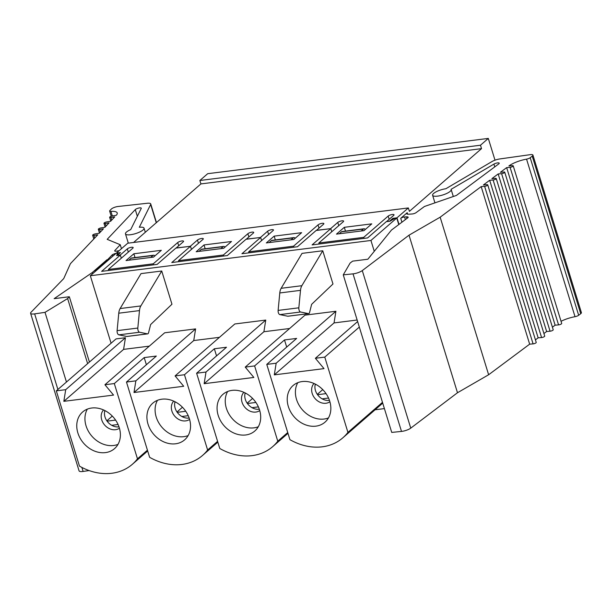 <?xml version="1.0" encoding="UTF-8"?>
<svg xmlns="http://www.w3.org/2000/svg" width="612" height="612" viewBox="0 0 612 612"><rect width="100%" height="100%" fill="white"/><g stroke="black" fill="none" stroke-linecap="round" stroke-linejoin="round"><path stroke-width="0.92" d="M95.128 271.567L94.875 270.756L100.483 266.909M190.454 246.276L176.202 247.967L183.24 241.839A3.236 0.903 -17.1 0 0 183.577 241.235A3.236 0.903 -17.1 0 0 181.083 241.097A3.236 0.903 -17.1 0 0 177.717 242.536L153.252 263.818L153.558 264.835M260.605 237.464L246.353 239.147L253.391 233.027A3.236 0.903 -17.1 0 0 253.728 232.422A3.236 0.903 -17.1 0 0 251.234 232.277A3.236 0.903 -17.1 0 0 247.868 233.715L223.403 254.997L178.52 260.635L202.993 239.361A3.236 0.903 -17.1 0 0 203.322 238.757A3.236 0.903 -17.1 0 0 200.828 238.619A3.236 0.903 -17.1 0 0 197.462 240.057L190.424 246.177M330.763 228.643L316.503 230.326L323.549 224.206A3.236 0.903 -17.1 0 0 323.878 223.602A3.236 0.903 -17.1 0 0 321.384 223.457A3.236 0.903 -17.1 0 0 318.026 224.902L293.553 246.177L248.671 251.823L273.143 230.54A3.236 0.903 -17.1 0 0 273.472 229.936A3.236 0.903 -17.1 0 0 270.978 229.798A3.236 0.903 -17.1 0 0 267.62 231.237L260.574 237.357M119.156 250.675L116.563 251.142A2.899 0.811 162.9 0 1 114.689 250.943A2.899 0.811 162.9 0 1 114.865 250.522L120.243 244.716L107.177 239.33L135.29 209.602A3.236 0.903 162.9 0 1 138.626 208.08A3.236 0.903 162.9 0 1 141.28 208.179A3.236 0.903 162.9 0 1 141.242 208.432L130.7 229.615A9.716 2.708 -17.1 0 0 125.468 233.876A9.716 2.708 -17.1 0 0 135.55 233.608A9.716 2.708 -17.1 0 0 144.034 228.161A9.716 2.708 -17.1 0 0 139.314 227.274L150.651 204.492A7.206 2.004 -17.1 0 0 150.728 203.926A7.206 2.004 -17.1 0 0 147.255 203.268L118.032 206.489A4.919 1.369 -17.1 0 0 111.346 209.059L109.862 210.559A3.236 0.903 -17.1 0 0 109.64 211.063A3.236 0.903 -17.1 0 0 110.917 211.385A15.889 4.429 162.9 0 1 117.213 212.968A15.889 4.429 162.9 0 1 116.219 215.325L112.401 215.944A2.119 0.589 162.9 0 0 109.64 217.352A2.119 0.589 162.9 0 0 110.925 217.512L114.742 216.885L110.565 221.299L106.74 221.919A2.119 0.589 162.9 0 0 103.979 223.326A2.119 0.589 162.9 0 0 105.264 223.487L109.081 222.86L104.904 227.274L101.079 227.893A2.119 0.589 162.9 0 0 98.318 229.301A2.119 0.589 162.9 0 0 99.603 229.454L103.42 228.834L99.243 233.248L95.426 233.868A2.119 0.589 162.9 0 0 92.657 235.276L93.804 238.994M535.431 339.859L538.147 337.839L489.677 180.28L483.404 184.954L486.838 184.663A2.119 0.589 162.9 0 1 487.749 184.87A2.119 0.589 162.9 0 1 486.769 185.727A2.119 0.589 162.9 0 1 484.62 186.323L481.185 186.606L529.655 344.166L488.628 374.751L440.158 217.191L481.185 186.606M543.923 333.532L546.638 331.505L498.168 173.946L491.895 178.627L495.33 178.337A2.119 0.589 162.9 0 1 496.24 178.543A2.119 0.589 162.9 0 1 495.261 179.4A2.119 0.589 162.9 0 1 493.111 179.989L489.677 180.28M552.414 327.198L555.13 325.179L506.659 167.619L500.387 172.293L503.821 172.003A2.119 0.589 162.9 0 1 504.739 172.209A2.119 0.589 162.9 0 1 503.752 173.066A2.119 0.589 162.9 0 1 501.603 173.663L498.168 173.946M108.684 270.473L108.37 269.456L132.835 248.181A3.236 0.903 -17.1 0 0 133.171 247.577A3.236 0.903 -17.1 0 0 130.677 247.432A3.236 0.903 -17.1 0 0 127.311 248.877L120.273 254.997L117.305 255.372L120.503 252.588L116.364 253.108L127.74 243.209L408.349 207.935L396.966 217.834L392.827 218.354L389.622 221.139L386.654 221.513L393.7 215.386A3.236 0.903 -17.1 0 0 394.029 214.781A3.236 0.903 -17.1 0 0 391.542 214.644A3.236 0.903 -17.1 0 0 388.176 216.082L363.704 237.357L318.821 243.002L343.294 221.72A3.236 0.903 -17.1 0 0 343.63 221.116A3.236 0.903 -17.1 0 0 341.136 220.978A3.236 0.903 -17.1 0 0 337.77 222.416L330.725 228.544M108.37 269.456L153.252 263.818M133.569 242.482L200.92 183.914L199.872 180.494L207.69 173.693L488.299 138.411L495.001 160.176M133.852 253.766L126.034 260.567L153.513 257.117L161.339 250.308L133.852 253.766L135.023 257.56M204.01 244.945L196.184 251.754L223.663 248.296L231.489 241.495L204.01 244.945L205.173 248.747M344.311 227.312L336.485 234.113L363.964 230.655L371.79 223.854L344.311 227.312L345.482 231.107M274.161 236.125L266.335 242.933L293.814 239.476L301.639 232.675L274.161 236.125L275.331 239.927M178.52 260.635L178.834 261.653M223.403 254.997L223.717 256.015M248.671 251.823L248.985 252.84M293.553 246.177L293.867 247.194M318.821 243.002L319.135 244.02M363.704 237.357L364.018 238.374M408.349 207.935L409.405 211.354L481.529 148.639L480.481 145.22L488.299 138.411M200.92 183.914L481.529 148.639M199.872 180.494L480.481 145.22M506.659 167.619L510.094 167.328A2.119 0.589 162.9 0 0 512.244 166.739A2.119 0.589 162.9 0 0 513.231 165.883A2.119 0.589 162.9 0 0 512.313 165.676L508.878 165.959A15.889 4.429 162.9 0 1 526.557 159.135A3.236 0.903 -17.1 0 0 530.199 157.72L532.233 156.152A4.919 1.369 -17.1 0 0 532.93 155.081A4.919 1.369 -17.1 0 0 530.214 154.668L499.774 158.952A7.206 2.004 -17.1 0 0 491.933 161.591L445.85 188.741A9.716 2.708 -17.1 0 0 436.555 191.594A9.716 2.708 -17.1 0 0 432.6 195.266A9.716 2.708 -17.1 0 0 442.683 194.999A9.716 2.708 -17.1 0 0 451.166 189.552A9.716 2.708 -17.1 0 0 451.067 189.345L493.922 164.1A3.236 0.903 162.9 0 1 497.189 162.953A3.236 0.903 162.9 0 1 499.231 163.182A3.236 0.903 162.9 0 1 498.734 163.917L456.43 195.427L424.476 206.473L416.053 212.662A2.899 0.811 162.9 0 1 412.121 213.986L408.739 214.2A5.24 1.461 162.9 0 1 406.659 213.68A5.24 1.461 162.9 0 1 407.202 212.701L400.73 218.331A2.739 0.765 162.9 0 1 404.57 216.962L406.475 216.832A4.1 1.14 162.9 0 1 408.143 217.229A4.1 1.14 162.9 0 1 408.097 217.558L391.458 230.074L367.858 259.228L352.665 261.133L350.118 263.045L343.263 274.857L353.032 273.855A7.122 1.989 -17.1 0 0 362.281 270.58L409.015 235.184L440.158 217.191M396.966 217.834L398.993 224.405M392.827 218.354L393.141 219.387M409.015 235.184L457.485 392.743L410.751 428.14A7.122 1.989 -17.1 0 1 401.503 431.414L391.734 432.416L343.263 274.857M457.485 392.743L488.628 374.751M561.043 321.3A15.889 4.429 162.9 0 1 575.028 316.695A3.236 0.903 -17.1 0 0 578.669 315.279L580.704 313.711A4.919 1.369 -17.1 0 0 581.4 312.64L532.93 155.081M513.231 165.883L561.701 323.434A2.119 0.589 162.9 0 1 560.714 324.291A2.119 0.589 162.9 0 1 558.565 324.888L555.13 325.179M504.739 172.209L553.21 329.769A2.119 0.589 162.9 0 1 552.223 330.625A2.119 0.589 162.9 0 1 550.073 331.214L546.638 331.505M496.24 178.543L544.718 336.095A2.119 0.589 162.9 0 1 543.731 336.952A2.119 0.589 162.9 0 1 541.582 337.549L538.147 337.839M487.749 184.87L536.227 342.429A2.119 0.589 162.9 0 1 535.24 343.286A2.119 0.589 162.9 0 1 533.09 343.883L529.655 344.166M121.459 248.671L120.243 244.716M92.657 235.276A2.119 0.589 162.9 0 0 93.942 235.429L97.767 234.809L70.426 263.673L63.724 278.59L31.074 312.219A7.122 1.989 -17.1 0 0 30.6 313.306A7.122 1.989 -17.1 0 0 34.647 313.88L45.02 312.35L67.618 298.557L69.34 296.751L54.147 298.664L92.228 272.57L92.603 273.771M30.6 313.306L79.07 470.865A7.122 1.989 -17.1 0 0 83.117 471.439L89.1 470.559M66.456 382.033L45.02 312.35M87.631 363.62L67.618 298.557M89.428 362.059L69.34 296.751M101.447 266.082L112.34 254.737A4.1 1.14 162.9 0 1 116.066 253.36M112.792 256.214L112.34 254.737M92.228 272.57L106.962 259.756L94.875 270.756M146.383 364.714L144.187 357.584L156.343 356.054L126.47 382.033L149.626 457.302A55.057 44.768 -131 0 0 202.518 455.458A55.057 44.768 -131 0 0 207.621 450.011L184.464 374.743L214.345 348.763L226.494 347.241L196.62 373.213L219.777 448.489A55.057 44.768 -131 0 0 272.677 446.638A55.057 44.768 -131 0 0 277.772 441.198L254.623 365.922L284.496 339.943L296.644 338.421L266.771 364.4L289.927 439.668A55.057 44.768 -131 0 0 342.827 437.825A55.057 44.768 -131 0 0 347.93 432.378L382.485 402.329M114.314 383.563L104.927 384.741L113.557 395.084L63.839 401.334L65.706 389.676L56.312 390.854L79.468 466.122A55.057 44.768 -131 0 0 132.368 464.279A55.057 44.768 -131 0 0 137.47 458.832L114.314 383.563L144.187 357.584M137.47 458.832L147.431 450.172M127.166 336.409A2.486 1.27 -97.2 0 1 126.952 336.47A2.486 1.27 -97.2 0 1 126.738 336.462L118.843 334.848A3.152 1.614 -97.2 0 1 117.106 330.656L118.766 313.199A10.182 5.202 -97.2 0 1 120.12 308.547L141.02 273.61L161.736 271.009L171.957 304.225L150.621 324.567L148.548 332.775A2.486 1.27 -97.2 0 1 147.668 333.869A2.486 1.27 -97.2 0 1 147.446 333.861L139.559 332.24A3.152 1.614 -97.2 0 1 137.822 328.055L139.482 310.598A10.182 5.202 -97.2 0 1 140.837 305.946L161.736 271.009M322.753 250.767L301.854 285.705A10.182 5.202 82.8 0 0 300.5 290.356L298.84 307.813A3.152 1.614 82.8 0 0 300.576 311.998L308.471 313.619A2.486 1.27 82.8 0 0 308.685 313.627A2.486 1.27 82.8 0 0 309.565 312.533L311.638 304.325L332.974 283.983L322.753 250.767L302.037 253.368L281.137 288.306A10.182 5.202 82.8 0 0 279.783 292.957L278.123 310.414A3.152 1.614 82.8 0 0 279.86 314.606L287.755 316.22A2.486 1.27 82.8 0 0 287.977 316.228A2.486 1.27 82.8 0 0 288.183 316.167M149.313 346.14L123.593 349.375L125.452 337.717L116.066 338.895L56.312 390.854M219.471 337.327L193.744 340.555L195.611 328.896L164.674 332.783L104.927 384.741M289.621 328.506L263.894 331.735L265.761 320.076L234.824 323.97L175.078 375.921L183.707 386.264L133.997 392.514L193.744 340.555M357.156 320.015L334.045 322.922L335.912 311.263L304.983 315.149L245.228 367.108L253.858 377.443L204.148 383.693L263.894 331.735M121.298 258.218L120.335 255.097L116.663 255.556L117.718 253.093L116.15 253.292L90.324 275.744L370.933 240.47L374.269 251.31M90.324 275.744L111.086 343.225M375.079 409.78L384.413 408.602M216.533 355.893L214.345 348.763M207.621 450.011L217.581 441.351M286.691 347.08L284.496 339.943M277.772 441.198L287.732 432.539M120.335 255.097L101.63 271.361L157.146 264.384L175.851 248.112L190.485 246.276L191.449 249.398M190.485 246.276L171.781 262.54L227.297 255.564L246.001 239.3L260.643 237.456L241.931 253.728L297.447 246.743L316.152 230.479L330.794 228.636L312.082 244.907L367.598 237.93L386.31 221.659L389.982 221.2L395.184 218.216L396.752 218.017L370.933 240.47M261.599 240.577L260.643 237.456M331.75 231.757L330.794 228.636M396.752 218.017L398.772 224.573M117.718 253.093L118.185 254.6M364.025 228.773A3.565 1.821 -97.2 0 0 363.467 229.041L361.202 231.007L339.247 233.769L341.511 231.803A3.565 1.821 82.8 0 1 342.07 231.535L364.025 228.773A3.565 1.821 -97.2 0 1 365.15 229.286L365.326 229.477M347.93 432.378L324.773 357.102L359.328 327.06M324.773 357.102L315.379 358.288L357.63 321.545M315.379 358.288L324.016 368.623L274.298 374.873L334.045 322.922M274.298 374.873L276.165 363.214L335.912 311.263M276.165 363.214L266.771 364.4M254.623 365.922L245.228 367.108M288.321 406.46A24.289 19.752 49 0 1 293.094 385.529A24.289 19.752 49 0 1 329.746 401.25A24.289 19.752 49 0 1 324.972 422.188A24.289 19.752 49 0 1 288.321 406.46M297.799 382.676A24.289 19.752 -131 0 0 302.313 409.703A24.289 19.752 -131 0 0 328.445 417.927M315.318 384.107A12.148 9.876 -131 0 0 318.37 395.742A12.148 9.876 -131 0 0 329.463 400.378M329.899 401.755A12.148 9.876 49 0 1 312.189 393.409A12.148 9.876 49 0 1 314.01 383.487M315.103 384.971L315.8 384.367M317.299 394.358L322.753 389.615M293.875 237.594A3.565 1.821 -97.2 0 0 293.316 237.861L291.052 239.828L269.096 242.582L271.361 240.615A3.565 1.821 82.8 0 1 271.919 240.355L293.875 237.594A3.565 1.821 -97.2 0 1 294.999 238.106L295.175 238.298M204.148 383.693L206.007 372.035L265.761 320.076M206.007 372.035L196.62 373.213M184.464 374.743L175.078 375.921M218.163 415.28A24.289 19.752 49 0 1 222.944 394.35A24.289 19.752 49 0 1 259.595 410.071A24.289 19.752 49 0 1 254.822 431.001A24.289 19.752 49 0 1 218.163 415.28M227.641 391.496A24.289 19.752 -131 0 0 232.155 418.524A24.289 19.752 -131 0 0 258.295 426.748M245.16 392.927A12.148 9.876 -131 0 0 248.212 404.555A12.148 9.876 -131 0 0 259.312 409.198M259.74 410.576A12.148 9.876 49 0 1 242.038 402.222A12.148 9.876 49 0 1 243.859 392.307M244.953 393.784L245.649 393.179M247.149 403.17L252.603 398.435M223.724 246.414A3.565 1.821 -97.2 0 0 223.166 246.674L220.901 248.64L198.946 251.402L201.203 249.436A3.565 1.821 82.8 0 1 201.769 249.176L223.724 246.414A3.565 1.821 -97.2 0 1 224.841 246.927L225.025 247.118M133.997 392.514L135.856 380.855L195.611 328.896M135.856 380.855L126.47 382.033M148.012 424.101A24.289 19.752 49 0 1 152.793 403.163A24.289 19.752 49 0 1 189.445 418.891A24.289 19.752 49 0 1 184.663 439.821A24.289 19.752 49 0 1 148.012 424.101M157.491 400.309A24.289 19.752 -131 0 0 162.004 427.337A24.289 19.752 -131 0 0 188.144 435.56M175.009 401.747A12.148 9.876 -131 0 0 178.061 413.375A12.148 9.876 -131 0 0 189.154 418.019M189.59 419.396A12.148 9.876 49 0 1 171.888 411.042A12.148 9.876 49 0 1 173.709 401.128M174.803 402.604L175.491 402M176.998 411.991L182.445 407.255M153.574 255.235A3.565 1.821 -97.2 0 0 153.008 255.495L150.751 257.461L128.795 260.222L131.052 258.256A3.565 1.821 82.8 0 1 131.618 257.989L153.574 255.235A3.565 1.821 -97.2 0 1 154.691 255.747L154.867 255.931M63.839 401.334L123.593 349.375M65.706 389.676L125.452 337.717M77.862 432.913A24.289 19.752 49 0 1 82.635 411.983A24.289 19.752 49 0 1 119.286 427.712A24.289 19.752 49 0 1 114.513 448.642A24.289 19.752 49 0 1 77.862 432.913M87.34 409.13A24.289 19.752 -131 0 0 91.854 436.157A24.289 19.752 -131 0 0 117.994 444.381M104.859 410.568A12.148 9.876 -131 0 0 107.911 422.196A12.148 9.876 -131 0 0 119.003 426.832M119.439 428.216A12.148 9.876 49 0 1 101.737 419.863A12.148 9.876 49 0 1 103.55 409.941M104.644 411.425L105.34 410.82M106.84 420.811L112.294 416.068M107.016 421.064A32.627 16.677 -97.2 0 1 107.199 420.498M118.078 424.506L111.705 425.309M177.166 412.243A32.627 16.677 -97.2 0 1 177.35 411.685M188.228 415.693L181.856 416.489M247.325 403.423A32.627 16.677 -97.2 0 1 247.508 402.864M258.386 406.873L252.006 407.676M317.475 394.602A32.627 16.677 -97.2 0 1 317.659 394.044M328.537 398.052L322.164 398.856M197.462 240.057L198.464 243.293M267.62 231.237L268.614 234.48M337.77 222.416L338.765 225.66M127.311 248.877L128.313 252.113M177.717 242.536L178.712 245.779M247.868 233.715L248.87 236.959M318.026 224.902L319.02 228.138M388.176 216.082L389.171 219.326M407.661 214.185L407.202 212.701M401.923 222.202L400.73 218.331M405.381 219.601L404.57 216.962M406.965 218.415L406.475 216.832M401.503 431.414L353.032 273.855M410.751 428.14L362.281 270.58M575.028 316.695L526.557 159.135M578.669 315.279L530.199 157.72M580.704 313.711L532.233 156.152M494.779 166.869L493.922 164.1M510.094 167.328L558.565 324.888M501.603 173.663L550.073 331.214M493.111 179.989L541.582 337.549M484.62 186.323L533.09 343.883M115.064 251.195L114.865 250.522M137.34 216.273L135.29 209.602M156.267 222.737L150.651 204.492M112.325 215.96L110.917 211.385M83.117 471.439L81.878 467.43M57.895 389.477L34.647 313.88M110.925 217.512L111.713 220.083M105.264 223.487L106.052 226.058M99.603 229.454L100.391 232.032M93.942 235.429L94.738 238.007M363.467 229.041L341.511 231.803M293.316 237.861L271.361 240.615M223.166 246.674L201.203 249.436M153.008 255.495L131.052 258.256M301.854 285.705L281.137 288.306M300.5 290.356L279.783 292.957M298.84 307.813L278.123 310.414M300.576 311.998L279.86 314.606M308.471 313.619L287.755 316.22M120.12 308.547L140.837 305.946M126.738 336.462L147.446 333.861M118.843 334.848L139.559 332.24M117.106 330.656L137.822 328.055M118.766 313.199L139.482 310.598M115.591 420.092L107.085 421.163M185.742 411.272L177.243 412.343M255.9 402.451L247.393 403.522M326.051 393.631L317.544 394.702M453.308 196.506L451.166 189.552M434.933 202.855L432.6 195.266M145.304 232.277L144.034 228.161M128.313 243.14L125.468 233.876M156.465 222.569L150.728 203.926M111.231 216.25L109.64 211.063M109.64 217.352L110.78 221.07M103.979 223.326L105.119 227.044M98.318 229.301L99.465 233.019M342.827 437.825L382.73 403.124M272.677 446.638L287.977 433.334M202.518 455.458L217.826 442.155M132.368 464.279L147.676 450.968M308.685 313.627L287.977 316.228M126.952 336.47L147.668 333.869"/></g></svg>

